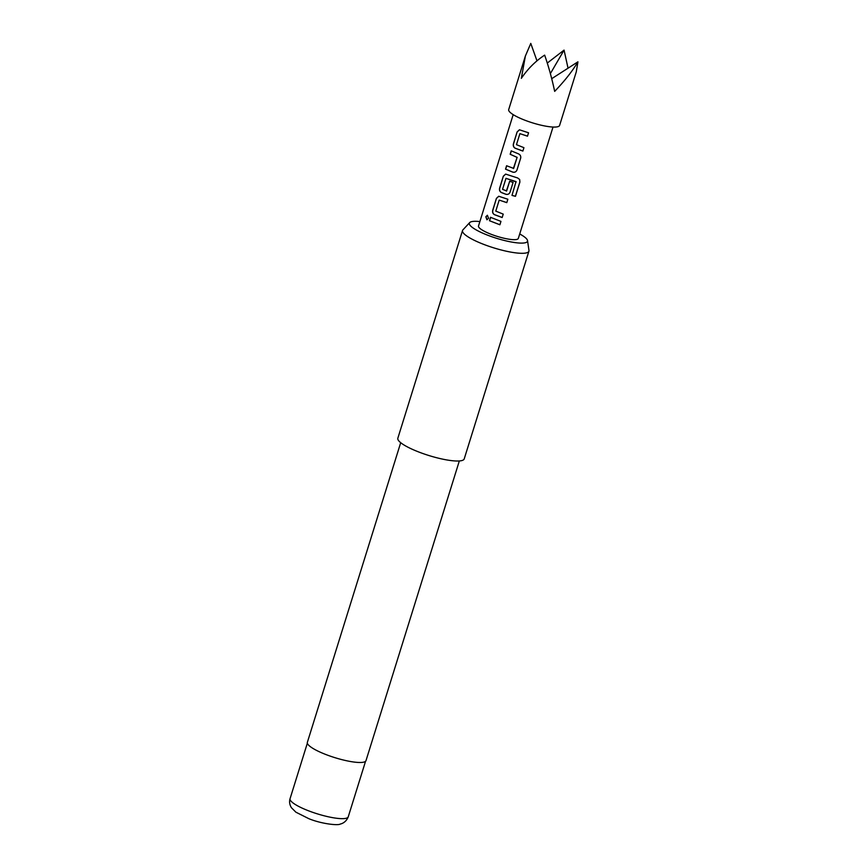 <?xml version="1.0" encoding="UTF-8"?>
<svg xmlns="http://www.w3.org/2000/svg" width="868" height="868" viewBox="0 0 868 868"><rect width="100%" height="100%" fill="white"/><g stroke="black" fill="none" stroke-linecap="round" stroke-linejoin="round"><path stroke-width="1.3" d="M485.83 216.74L487.36 215.275L488.575 218.313L486.894 219.767L485.83 216.74M487.013 219.778L486.015 216.761L487.469 215.297M525.379 56.029L508.691 109.596A26.648 5.577 17.3 0 0 510.601 112.786A26.648 5.577 17.3 0 0 538.323 124.515A26.648 5.577 17.3 0 0 559.589 125.448L576.265 71.881L577.936 61.823C572.522 70.97 564.775 80.822 554.674 91.379C551.853 78.218 548.511 66.131 544.648 55.129C535.578 61.075 527.809 68.822 521.332 78.348L525.379 56.029L530.782 43.4L536.966 60.836M522.861 151.075L515.125 148.222C513.541 147.267 512.977 145.802 513.422 143.817L517.133 131.893L519.422 129.799L528.558 132.782L527.494 136.189L519.899 133.65L516.46 144.674L523.925 147.668L522.861 151.075M527.516 136.146L519.899 133.65M520.67 158.117L516.948 170.041C516.135 171.907 514.735 172.602 512.749 172.135L505.523 169.151L506.586 165.745L513.661 168.414L517.089 157.401L510.167 154.265L511.219 150.858L518.446 153.842C520.279 154.732 521.017 156.153 520.67 158.117M513.368 168.566L517.089 157.401M511.99 195.398L516.026 181.618L505.979 178.331L502.55 189.343L506.641 190.938L509.657 181.249L513.096 182.421L510.048 192.197C509.234 194.052 507.834 194.747 505.849 194.28L501.324 192.522C499.751 191.568 499.176 190.103 499.621 188.117L503.331 176.193L505.621 174.099L517.675 177.973L519.661 179.502L519.91 182.02L515.462 196.331L511.99 195.398M516.189 181.911L505.979 178.331M506.348 191.09L509.722 181.228M502.16 217.521L494.434 214.678C492.85 213.723 492.275 212.259 492.72 210.273L496.431 198.349L498.72 196.255L507.856 199.239L506.793 202.645L499.198 200.107L495.769 211.119L503.223 214.114L502.16 217.521M506.814 202.602L499.198 200.107M499.903 224.79L489.465 220.722L490.529 217.315L500.955 221.383L499.903 224.79M553.024 127.043L518.337 238.396A20.854 4.362 -162.7 0 1 501.693 237.669A20.854 4.362 -162.7 0 1 480.004 228.49A20.854 4.362 -162.7 0 1 478.507 225.995L513.194 114.641M479.885 221.568A30.445 6.369 17.3 0 0 471.487 221.676A30.445 6.369 17.3 0 0 469.696 222.588A30.445 6.369 17.3 0 0 490.431 236.237A30.445 6.369 17.3 0 0 525.357 242.725A30.445 6.369 17.3 0 0 527.527 240.599A30.445 6.369 17.3 0 0 519.715 233.969M527.527 240.599L528.97 250.451A34.763 7.28 -162.7 0 1 528.916 251.188A34.763 7.28 -162.7 0 1 526.485 252.87A34.763 7.28 -162.7 0 1 488.217 246.035A34.763 7.28 -162.7 0 1 462.536 230.519A34.763 7.28 -162.7 0 1 462.915 229.879L469.696 222.588M400.701 442.691L307.359 742.357A30.706 6.423 17.3 0 0 330.046 756.061A30.706 6.423 17.3 0 0 363.855 762.104A30.706 6.423 17.3 0 0 366.003 760.618L459.335 460.951M462.536 230.519L397.837 438.231A34.763 7.28 17.3 0 0 423.519 453.747A34.763 7.28 17.3 0 0 461.787 460.582A34.763 7.28 17.3 0 0 464.217 458.901L528.916 251.188M551.712 78.684L577.936 61.823M547.296 63.049L564.059 50.105L568.041 68.192M564.059 50.105L550.377 73.617M499.925 224.747L489.465 220.722M489.606 220.732L490.67 217.315M502.181 217.477L494.543 214.656C492.959 213.734 492.395 212.269 492.861 210.273L492.72 210.273M492.861 210.273L496.431 198.349M496.572 198.349L498.774 196.255M519.639 179.47L519.867 181.954L515.408 196.266L511.979 195.343M510.069 192.153C509.256 194.009 507.867 194.714 505.914 194.258L501.433 192.512C499.859 191.578 499.295 190.114 499.762 188.128L503.331 176.193M503.473 176.193L505.675 174.099M516.97 169.998C516.156 171.864 514.767 172.558 512.804 172.103L512.749 172.135M517.154 157.368L510.167 154.265M510.297 154.276L511.361 150.869M512.804 172.103L505.523 169.151M505.664 169.151L506.728 165.745M522.883 151.032L515.234 148.211C513.65 147.278 513.096 145.813 513.552 143.817L513.422 143.817M513.552 143.817L517.133 131.893M517.274 131.893L519.476 129.799M348.252 816.799C345.952 822.647 341.352 823.851 340.245 824.047C338.238 825.739 321.138 823.819 308.78 818.654L295.869 812.166L291.453 807.75C289.608 804.82 289.142 801.793 290.064 798.679A30.478 6.38 17.3 0 0 312.578 812.285A30.478 6.38 17.3 0 0 346.126 818.274A30.478 6.38 17.3 0 0 348.252 816.799L365.547 761.301M290.064 798.679L307.348 743.171"/></g></svg>
